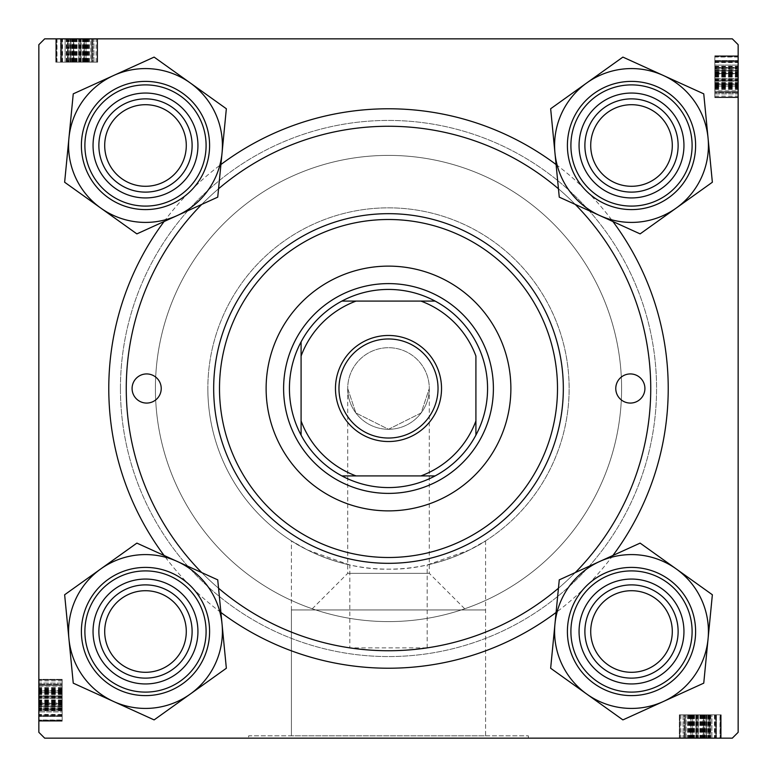 <?xml version="1.0" encoding="UTF-8"?>
<svg xmlns="http://www.w3.org/2000/svg" width="777" height="777" viewBox="0 0 777 777"><rect width="100%" height="100%" fill="white"/><g stroke="black" fill="none" stroke-linecap="round" stroke-linejoin="round"><path stroke-width="0.58" stroke-dasharray="3.88 2.91" d="M485.586 540.85L485.586 735.819L291.414 735.819L485.586 735.819L291.414 735.819L485.586 735.819L485.586 609.945L291.414 609.945L291.414 735.819L291.414 540.85C290.996 540.977 335.343 570.289 388.461 569.152C441.647 570.299 486.091 540.947 485.586 540.85L469.386 550.029L427.185 564.957A180.653 180.653 0 0 0 388.5 207.847A180.653 180.653 0 0 0 207.847 388.5A180.653 180.653 0 0 1 388.5 207.847A180.653 180.653 0 0 1 569.152 388.5A180.653 180.653 0 0 1 388.5 569.152A180.653 180.653 0 0 1 207.847 388.5A180.653 180.653 0 0 0 349.815 564.957L349.815 647.872A262.238 262.238 0 0 1 126.262 388.5A262.238 262.238 0 0 0 388.5 650.737A262.238 262.238 0 0 0 650.737 388.5A262.238 262.238 0 0 0 388.5 126.262A262.238 262.238 0 0 0 126.262 388.5A262.238 262.238 0 0 0 388.5 650.737A262.238 262.238 0 0 0 650.737 388.5A262.238 262.238 0 0 0 388.5 126.262A262.238 262.238 0 0 0 126.262 388.5A262.238 262.238 0 0 1 388.5 126.262A262.238 262.238 0 0 1 650.737 388.5A262.238 262.238 0 0 1 427.185 647.872L349.815 647.872M528.36 735.819L528.36 738.15L248.64 738.15L528.36 738.15L248.64 738.15L528.36 738.15L528.36 735.819L248.64 735.819L248.64 738.15L248.64 735.819L528.36 735.819M579.059 631.507A52.447 52.447 0 0 1 631.507 579.059A52.447 52.447 0 0 1 683.954 631.507A52.447 52.447 0 0 0 631.507 579.059A52.447 52.447 0 0 0 579.059 631.507A52.447 52.447 0 0 1 631.507 579.059A52.447 52.447 0 0 1 683.954 631.507A52.447 52.447 0 0 0 631.507 579.059A52.447 52.447 0 0 0 579.059 631.507A52.447 52.447 0 0 0 631.507 683.954A52.447 52.447 0 0 0 683.954 631.507A52.447 52.447 0 0 1 631.507 683.954A52.447 52.447 0 0 1 579.059 631.507A52.447 52.447 0 0 0 631.507 683.954A52.447 52.447 0 0 0 683.954 631.507A52.447 52.447 0 0 1 631.507 683.954A52.447 52.447 0 0 1 579.059 631.507M678.127 631.507A46.62 46.62 0 0 0 631.507 584.887A46.62 46.62 0 0 0 584.887 631.507A46.62 46.62 0 0 1 631.507 584.887A46.62 46.62 0 0 1 678.127 631.507A46.62 46.62 0 0 0 631.507 584.887A46.62 46.62 0 0 0 584.887 631.507A46.62 46.62 0 0 1 631.507 584.887A46.62 46.62 0 0 1 678.127 631.507A46.62 46.62 0 0 1 631.507 678.127A46.62 46.62 0 0 1 584.887 631.507A46.62 46.62 0 0 0 631.507 678.127A46.62 46.62 0 0 0 678.127 631.507A46.62 46.62 0 0 1 631.507 678.127A46.62 46.62 0 0 1 584.887 631.507A46.62 46.62 0 0 0 631.507 678.127A46.62 46.62 0 0 0 678.127 631.507A46.62 46.62 0 0 0 631.507 584.887A46.62 46.62 0 0 0 584.887 631.507A46.62 46.62 0 0 0 631.507 678.127A46.62 46.62 0 0 0 678.127 631.507M579.059 145.493A52.447 52.447 0 0 1 631.507 93.046A52.447 52.447 0 0 1 683.954 145.493A52.447 52.447 0 0 0 631.507 93.046A52.447 52.447 0 0 0 579.059 145.493A52.447 52.447 0 0 1 631.507 93.046A52.447 52.447 0 0 1 683.954 145.493A52.447 52.447 0 0 0 631.507 93.046A52.447 52.447 0 0 0 579.059 145.493A52.447 52.447 0 0 0 631.507 197.941A52.447 52.447 0 0 0 683.954 145.493A52.447 52.447 0 0 1 631.507 197.941A52.447 52.447 0 0 1 579.059 145.493A52.447 52.447 0 0 0 631.507 197.941A52.447 52.447 0 0 0 683.954 145.493A52.447 52.447 0 0 1 631.507 197.941A52.447 52.447 0 0 1 579.059 145.493M678.127 145.493A46.62 46.62 0 0 0 631.507 98.873A46.62 46.62 0 0 0 584.887 145.493A46.62 46.62 0 0 1 631.507 98.873A46.62 46.62 0 0 1 678.127 145.493A46.62 46.62 0 0 0 631.507 98.873A46.62 46.62 0 0 0 584.887 145.493A46.62 46.62 0 0 1 631.507 98.873A46.62 46.62 0 0 1 678.127 145.493A46.62 46.62 0 0 1 631.507 192.113A46.62 46.62 0 0 1 584.887 145.493A46.62 46.62 0 0 0 631.507 192.113A46.62 46.62 0 0 0 678.127 145.493A46.62 46.62 0 0 1 631.507 192.113A46.62 46.62 0 0 1 584.887 145.493A46.62 46.62 0 0 0 631.507 192.113A46.62 46.62 0 0 0 678.127 145.493A46.62 46.62 0 0 0 631.507 98.873A46.62 46.62 0 0 0 584.887 145.493A46.62 46.62 0 0 0 631.507 192.113A46.62 46.62 0 0 0 678.127 145.493M93.046 631.507A52.447 52.447 0 0 1 145.493 579.059A52.447 52.447 0 0 1 197.941 631.507A52.447 52.447 0 0 0 145.493 579.059A52.447 52.447 0 0 0 93.046 631.507A52.447 52.447 0 0 1 145.493 579.059A52.447 52.447 0 0 1 197.941 631.507A52.447 52.447 0 0 0 145.493 579.059A52.447 52.447 0 0 0 93.046 631.507A52.447 52.447 0 0 0 145.493 683.954A52.447 52.447 0 0 0 197.941 631.507A52.447 52.447 0 0 1 145.493 683.954A52.447 52.447 0 0 1 93.046 631.507A52.447 52.447 0 0 0 145.493 683.954A52.447 52.447 0 0 0 197.941 631.507A52.447 52.447 0 0 1 145.493 683.954A52.447 52.447 0 0 1 93.046 631.507M192.113 631.507A46.62 46.62 0 0 0 145.493 584.887A46.62 46.62 0 0 0 98.873 631.507A46.62 46.62 0 0 1 145.493 584.887A46.62 46.62 0 0 1 192.113 631.507A46.62 46.62 0 0 0 145.493 584.887A46.62 46.62 0 0 0 98.873 631.507A46.62 46.62 0 0 1 145.493 584.887A46.62 46.62 0 0 1 192.113 631.507A46.62 46.62 0 0 1 145.493 678.127A46.62 46.62 0 0 1 98.873 631.507A46.62 46.62 0 0 0 145.493 678.127A46.62 46.62 0 0 0 192.113 631.507A46.62 46.62 0 0 1 145.493 678.127A46.62 46.62 0 0 1 98.873 631.507A46.62 46.62 0 0 0 145.493 678.127A46.62 46.62 0 0 0 192.113 631.507A46.62 46.62 0 0 0 145.493 584.887A46.62 46.62 0 0 0 98.873 631.507A46.62 46.62 0 0 0 145.493 678.127A46.62 46.62 0 0 0 192.113 631.507M93.046 145.493A52.447 52.447 0 0 1 145.493 93.046A52.447 52.447 0 0 1 197.941 145.493A52.447 52.447 0 0 0 145.493 93.046A52.447 52.447 0 0 0 93.046 145.493A52.447 52.447 0 0 1 145.493 93.046A52.447 52.447 0 0 1 197.941 145.493A52.447 52.447 0 0 0 145.493 93.046A52.447 52.447 0 0 0 93.046 145.493A52.447 52.447 0 0 0 145.493 197.941A52.447 52.447 0 0 0 197.941 145.493A52.447 52.447 0 0 1 145.493 197.941A52.447 52.447 0 0 1 93.046 145.493A52.447 52.447 0 0 0 145.493 197.941A52.447 52.447 0 0 0 197.941 145.493A52.447 52.447 0 0 1 145.493 197.941A52.447 52.447 0 0 1 93.046 145.493M192.113 145.493A46.62 46.62 0 0 0 145.493 98.873A46.62 46.62 0 0 0 98.873 145.493A46.62 46.62 0 0 1 145.493 98.873A46.62 46.62 0 0 1 192.113 145.493A46.62 46.62 0 0 0 145.493 98.873A46.62 46.62 0 0 0 98.873 145.493A46.62 46.62 0 0 1 145.493 98.873A46.62 46.62 0 0 1 192.113 145.493A46.62 46.62 0 0 1 145.493 192.113A46.62 46.62 0 0 1 98.873 145.493A46.62 46.62 0 0 0 145.493 192.113A46.62 46.62 0 0 0 192.113 145.493A46.62 46.62 0 0 1 145.493 192.113A46.62 46.62 0 0 1 98.873 145.493A46.62 46.62 0 0 0 145.493 192.113A46.62 46.62 0 0 0 192.113 145.493A46.62 46.62 0 0 0 145.493 98.873A46.62 46.62 0 0 0 98.873 145.493A46.62 46.62 0 0 0 145.493 192.113A46.62 46.62 0 0 0 192.113 145.493M164.083 221.523A279.72 279.72 0 0 1 220.911 164.539M556.089 164.539A279.72 279.72 0 0 1 612.917 221.523M621.6 388.5A233.1 233.1 0 0 0 388.5 155.4A233.1 233.1 0 0 0 155.4 388.5A233.1 233.1 0 0 0 388.5 621.6A233.1 233.1 0 0 0 621.6 388.5A233.1 233.1 0 0 0 388.5 155.4A233.1 233.1 0 0 0 155.4 388.5A233.1 233.1 0 0 0 388.5 621.6A233.1 233.1 0 0 0 621.6 388.5M120.435 388.5A268.065 268.065 0 0 0 388.5 656.565A268.065 268.065 0 0 0 656.565 388.5A268.065 268.065 0 0 0 388.5 120.435A268.065 268.065 0 0 0 120.435 388.5A268.065 268.065 0 0 0 388.5 656.565A268.065 268.065 0 0 0 656.565 388.5A268.065 268.065 0 0 0 388.5 120.435A268.065 268.065 0 0 0 120.435 388.5M429.292 388.5A40.792 40.792 0 0 1 388.5 429.292A40.792 40.792 0 0 1 347.707 388.5L355.866 412.975L388.5 429.292L421.134 412.975L429.292 388.5L421.134 412.975L388.5 429.292L355.866 412.975L347.707 388.5A40.792 40.792 0 0 1 388.5 347.707A40.792 40.792 0 0 1 429.292 388.5A40.792 40.792 0 0 1 388.5 429.292A40.792 40.792 0 0 1 347.707 388.5A40.792 40.792 0 0 1 388.5 347.707A40.792 40.792 0 0 1 429.292 388.5L429.292 573.348L465.889 609.945L311.111 609.945L465.889 609.945M347.707 388.5L347.707 573.348L311.111 609.945M347.707 573.348L429.292 573.348L347.707 573.348M291.414 609.945L485.586 609.945M90.948 62.16L56.332 62.16L97.125 62.16L97.125 38.85L56.332 38.85L97.659 38.85L55.798 38.85L97.659 38.85L55.798 38.85L97.659 38.85L55.798 38.85L97.659 38.85L66.929 38.85L97.659 38.85L66.929 38.85L97.125 38.85L91.297 38.85L97.125 38.85L97.125 62.16L97.125 38.85L97.125 62.16L56.332 62.16L56.332 38.85L56.332 62.16L90.948 62.16L90.948 38.85M732.322 38.85L44.677 38.85L38.85 44.677L44.677 38.85L732.322 38.85L44.677 38.85L38.85 44.677L38.85 732.322L38.85 44.677L38.85 732.322L44.677 738.15L38.85 732.322L44.677 738.15L732.322 738.15L44.677 738.15L732.322 738.15L738.15 732.322L738.15 44.677L732.322 38.85L738.15 44.677L738.15 732.322L738.15 44.677L732.322 38.85M38.85 703.039L38.85 679.341L38.85 721.202L38.85 679.341L38.85 721.202L38.85 679.341L38.85 721.202L38.85 703.039L62.16 703.039L62.16 679.341L38.85 679.341L38.85 710.071L38.85 679.341L38.85 710.071L38.85 679.341L62.16 679.341L62.16 696.988L38.85 696.988L62.16 696.988L62.16 715.034L38.85 715.034L62.16 715.034L62.16 721.202L38.85 721.202L62.16 721.202L62.16 703.039L38.85 703.039M62.16 719.988L62.16 679.875L62.16 690.996L38.85 690.996L38.85 720.667L38.85 679.875L38.85 720.667L38.85 679.875L38.85 720.667L38.85 679.875L38.85 720.667L38.85 679.875L38.85 690.996L62.16 690.996L38.85 690.996L62.16 690.996L62.16 679.875L38.85 679.875L38.85 720.667L38.85 679.875L38.85 720.667L38.85 679.875L38.85 710.071L38.85 679.875L38.85 685.702L38.85 679.875L62.16 679.875L62.16 685.702L38.85 685.702L62.16 685.702L62.16 679.875L38.85 679.875L62.16 679.875L62.16 720.667L38.85 720.667L62.16 720.667L62.16 719.988L38.85 719.988M703.039 738.15L679.341 738.15L721.202 738.15L679.341 738.15L721.202 738.15L679.341 738.15L721.202 738.15L703.039 738.15L703.039 714.84L679.341 714.84L679.341 738.15L710.071 738.15L679.341 738.15L710.071 738.15L679.341 738.15L679.341 714.84L696.988 714.84L696.988 738.15L696.988 714.84L715.034 714.84L715.034 738.15L715.034 714.84L721.202 714.84L721.202 738.15L721.202 714.84L703.039 714.84L703.039 738.15M719.988 714.84L679.875 714.84L690.996 714.84L690.996 738.15L720.667 738.15L679.875 738.15L720.667 738.15L679.875 738.15L720.667 738.15L679.875 738.15L720.667 738.15L679.875 738.15L690.996 738.15L690.996 714.84L690.996 738.15L690.996 714.84L679.875 714.84L679.875 738.15L720.667 738.15L679.875 738.15L720.667 738.15L679.875 738.15L710.071 738.15L679.875 738.15L685.702 738.15L679.875 738.15L679.875 714.84L685.702 714.84L685.702 738.15L685.702 714.84L679.875 714.84L679.875 738.15L679.875 714.84L720.667 714.84L720.667 738.15L720.667 714.84L719.988 714.84L719.988 738.15M714.84 90.948L714.84 56.332L714.84 97.125L738.15 97.125L738.15 56.332L738.15 97.659L738.15 55.798L738.15 97.659L738.15 55.798L738.15 97.659L738.15 55.798L738.15 97.659L738.15 66.929L738.15 97.659L738.15 66.929L738.15 97.125L738.15 91.297L738.15 97.125L714.84 97.125L738.15 97.125L714.84 97.125L714.84 56.332L738.15 56.332L714.84 56.332L714.84 90.948L738.15 90.948M738.15 732.322L732.322 738.15L738.15 732.322M612.917 555.477A279.72 279.72 0 0 1 556.089 612.461M220.911 612.461A279.72 279.72 0 0 1 164.083 555.477M427.185 647.872L427.185 564.957M349.815 564.957L307.605 550.029L291.414 540.85M714.84 73.679L714.84 97.659L714.84 55.798L714.84 80.216L738.15 80.235L738.15 60.567L738.15 92.89L738.15 60.567L738.15 80.216L714.84 80.216L714.84 92.89L738.15 92.89L714.84 92.89L714.84 56.332L738.15 56.332L714.84 56.332L738.15 56.332L714.84 56.332L714.84 97.125L714.84 73.679L738.15 73.679M714.84 62.568L738.15 62.568M714.84 57.012L714.84 97.125L738.15 97.125L714.84 97.125L738.15 97.125L714.84 97.125L714.84 86.004L738.15 86.004L714.84 86.004L714.84 97.125L738.15 97.125L714.84 97.125L714.84 56.332L738.15 56.332L714.84 56.332L738.15 56.332L714.84 56.332L714.84 91.297L738.15 91.297L714.84 91.297L714.84 56.332L738.15 56.332L714.84 56.332L714.84 97.125L738.15 97.125L714.84 97.125L714.84 56.332L738.15 56.332L714.84 56.332L714.84 57.012L738.15 57.012M714.84 69.134L714.84 81.235L714.84 60.791L714.84 81.235L738.15 81.235L738.15 60.791L738.15 81.235L738.15 60.791L738.15 81.235L714.84 81.235L714.84 60.791L738.15 60.791L714.84 60.791L714.84 69.134L738.15 69.134L714.84 69.134M714.84 88.656L738.15 88.656M714.84 84.936L738.15 84.936M714.84 84.411L738.15 84.411M714.84 87.966L738.15 87.966M714.84 86.228L738.15 86.228M714.84 83.848L714.84 60.567L714.84 97.659L738.15 97.659L714.84 97.659L714.84 83.848L738.15 83.848M714.84 83.353L738.15 83.353M714.84 84.664L738.15 84.664M714.84 89.365L738.15 89.365M714.84 86.062L738.15 86.062M714.84 82.488L738.15 82.488M714.84 75.544L738.15 75.544M714.84 66.628L738.15 66.628M714.84 55.798L714.84 97.659L714.84 55.798L738.15 55.798L714.84 55.798L714.84 73.961L738.15 73.961L714.84 73.961L714.84 97.659L738.15 97.659L714.84 97.659L714.84 80.012L738.15 80.012L714.84 80.012L714.84 61.966L738.15 61.966L714.84 61.966L714.84 55.798L738.15 55.798M714.84 67.628L738.15 67.628M714.84 68.522L738.15 68.522M714.84 68.939L738.15 68.939M714.84 72.64L714.84 97.659L714.84 66.929L714.84 68.007L738.15 68.007L714.84 68.007L714.84 72.64L738.15 72.64M714.84 60.567L738.15 60.567L714.84 60.567L714.84 65.103L738.15 65.103L714.84 65.103L714.84 92.89L738.15 92.89L714.84 92.89L714.84 73.514L738.15 73.514L714.84 73.514L714.84 60.567L738.15 60.567M714.84 66.375L738.15 66.375M714.84 70.017L738.15 70.017M714.84 85.664L738.15 85.664M714.84 66.249L738.15 66.249M714.84 76.195L738.15 76.195M714.84 84.431L738.15 84.431M714.84 84.324L714.84 92.356L714.84 84.324L738.15 84.324L738.15 78.584L738.15 92.356L738.15 84.324M714.84 92.356L738.15 92.356L738.15 61.101L738.15 92.356L714.84 92.356L738.15 92.356L714.84 92.356L714.84 61.101L714.84 73.815L714.84 61.101L738.15 61.101L714.84 61.101L714.84 92.356L738.15 92.356M714.84 73.815L738.15 73.815M714.84 66.424L738.15 66.424M714.84 72.125L738.15 72.125M714.84 78.584L738.15 78.584L714.84 78.584M714.84 87.607L738.15 87.607M714.84 87.063L738.15 87.063M714.84 86.529L738.15 86.529M714.84 93.949L738.15 93.949L738.15 70.639L738.15 93.949L714.84 93.949L714.84 70.639L738.15 70.639L714.84 70.639L714.84 93.949M714.84 89.394L738.15 89.394M714.84 86.81L738.15 86.81M714.84 75.369L738.15 75.369M714.84 66.929L738.15 66.929M714.84 75.932L738.15 75.932M714.84 76.467L738.15 76.467M714.84 74.718L738.15 74.718M714.84 77.117L738.15 77.117M714.84 83.673L738.15 83.673M714.84 89.064L738.15 89.064M714.84 91.297L714.84 97.125L738.15 97.125L714.84 97.125L738.15 97.125L714.84 97.125L738.15 97.125L714.84 97.125L738.15 97.125L714.84 97.125L738.15 97.125L714.84 97.125L738.15 97.125L714.84 97.125L714.84 91.297L738.15 91.297L714.84 91.297L738.15 91.297L714.84 91.297L714.84 97.125L738.15 97.125L714.84 97.125L714.84 91.297L738.15 91.297M714.84 56.332L738.15 56.332L714.84 56.332M714.84 86.004L738.15 86.004L714.84 86.004M714.84 81.235L738.15 81.235L714.84 81.235M714.84 56.867L738.15 56.867M714.84 73.028L738.15 73.028M714.84 96.144L738.15 96.144M714.84 61.101L738.15 61.101L714.84 61.101M714.84 61.791L738.15 61.791M714.84 72.776L738.15 72.776M714.84 97.659L738.15 97.659L714.84 97.659M714.84 80.216L738.15 80.216M714.84 85.839L738.15 85.839M714.84 79.332L738.15 79.332M714.84 85.383L738.15 85.383M714.84 79.312L738.15 79.312M714.84 67.453L738.15 67.453L714.84 67.453M714.84 73.592L738.15 73.592M714.84 71.698L738.15 71.698M710.751 714.84L710.751 738.15M700.805 714.84L700.805 738.15M692.569 714.84L692.569 738.15M692.676 714.84L684.644 714.84L692.676 714.84L692.676 738.15L698.416 738.15L684.644 738.15L692.676 738.15M684.644 714.84L684.644 738.15L715.899 738.15L684.644 738.15L684.644 714.84L684.644 738.15L684.644 714.84L715.899 714.84L703.185 714.84L715.899 714.84L715.899 738.15L715.899 714.84L684.644 714.84L684.644 738.15M703.185 714.84L703.185 738.15M710.576 714.84L710.576 738.15M704.875 714.84L704.875 738.15M698.416 714.84L698.416 738.15L698.416 714.84M710.625 714.84L679.341 714.84L721.202 714.84L684.11 714.84L716.433 714.84L716.433 738.15L684.11 738.15L716.433 738.15L684.11 738.15L716.433 738.15L716.433 714.84L710.625 714.84L710.625 738.15M690.772 714.84L716.433 714.84L711.897 714.84L711.897 738.15L711.897 714.84L696.784 714.84L696.784 738.15L696.765 714.84L720.667 714.84L720.667 738.15L720.667 714.84L685.702 714.84L685.702 738.15L685.702 714.84L720.667 714.84L720.667 738.15L720.667 714.84L679.875 714.84L679.875 738.15L679.875 714.84L720.667 714.84L720.667 738.15L720.667 714.84L690.772 714.84L690.772 738.15M703.486 714.84L703.486 738.15L703.486 714.84M686.052 714.84L696.765 714.84L684.11 714.84L684.11 738.15L684.11 714.84L684.11 738.15L684.11 714.84L720.667 714.84L720.667 738.15L720.667 714.84L679.875 714.84L679.875 738.15L679.875 714.84L720.667 714.84L720.667 738.15L720.667 714.84L686.052 714.84L686.052 738.15M693.152 714.84L693.152 738.15M693.647 714.84L693.647 738.15M692.336 714.84L692.336 738.15M687.635 714.84L687.635 738.15M690.938 714.84L690.938 738.15M694.512 714.84L694.512 738.15M701.456 714.84L701.456 738.15M710.372 714.84L710.372 738.15M709.372 714.84L709.372 738.15M708.478 714.84L708.478 738.15M708.061 714.84L708.061 738.15M704.36 714.84L679.341 714.84L721.202 714.84L679.341 714.84L710.071 714.84L679.341 714.84L710.071 714.84L708.993 714.84L708.993 738.15L708.993 714.84L704.36 714.84L704.36 738.15M706.983 714.84L706.983 738.15M691.336 714.84L691.336 738.15M688.344 714.84L688.344 738.15M692.064 714.84L692.064 738.15M692.589 714.84L692.589 738.15M689.034 714.84L689.034 738.15M679.341 714.84L679.341 738.15L679.341 714.84M685.702 714.84L679.875 714.84L679.875 738.15L679.875 714.84L679.875 738.15L679.875 714.84L679.875 738.15L679.875 714.84L679.875 738.15L679.875 714.84L679.875 738.15L679.875 714.84L679.875 738.15L679.875 714.84L679.875 738.15L679.875 714.84L679.875 738.15L679.875 714.84L679.875 738.15L679.875 714.84L685.702 714.84L685.702 738.15M707.866 714.84L695.765 714.84L716.209 714.84L695.765 714.84L695.765 738.15L716.209 738.15L695.765 738.15L716.209 738.15L695.765 738.15L695.765 714.84L716.209 714.84L716.209 738.15L716.209 714.84L707.866 714.84L707.866 738.15L707.866 714.84M720.667 714.84L720.667 738.15L720.667 714.84M703.321 714.84L703.321 738.15M714.432 714.84L714.432 738.15M689.393 714.84L689.393 738.15M689.937 714.84L689.937 738.15M690.471 714.84L690.471 738.15M683.051 714.84L683.051 738.15L706.361 738.15L683.051 738.15L683.051 714.84L706.361 714.84L706.361 738.15L706.361 714.84L683.051 714.84M687.606 714.84L687.606 738.15M690.19 714.84L690.19 738.15M701.631 714.84L701.631 738.15M710.071 714.84L710.071 738.15M701.068 714.84L701.068 738.15M700.533 714.84L700.533 738.15M702.282 714.84L702.282 738.15M699.883 714.84L699.883 738.15M693.327 714.84L693.327 738.15M687.936 714.84L687.936 738.15M695.765 714.84L695.765 738.15L695.765 714.84M720.133 714.84L720.133 738.15M703.972 714.84L703.972 738.15M680.856 714.84L680.856 738.15M715.899 714.84L715.899 738.15L715.899 714.84M715.209 714.84L715.209 738.15M704.224 714.84L704.224 738.15M721.202 714.84L721.202 738.15M696.784 714.84L696.784 738.15M716.433 714.84L716.433 738.15M691.161 714.84L691.161 738.15M697.668 714.84L697.668 738.15M691.617 714.84L691.617 738.15M697.688 714.84L697.688 738.15M709.547 714.84L709.547 738.15L709.547 714.84M703.408 714.84L703.408 738.15M705.302 714.84L705.302 738.15M62.16 710.751L38.85 710.751M62.16 700.805L38.85 700.805M62.16 692.569L38.85 692.569M62.16 692.676L62.16 684.644L62.16 692.676L38.85 692.676L38.85 698.416L38.85 684.644L38.85 692.676M62.16 684.644L38.85 684.644L38.85 715.899L38.85 684.644L62.16 684.644L38.85 684.644L62.16 684.644L62.16 715.899L62.16 703.185L62.16 715.899L38.85 715.899L62.16 715.899L62.16 684.644L38.85 684.644M62.16 703.185L38.85 703.185M62.16 710.576L38.85 710.576M62.16 704.875L38.85 704.875M62.16 698.416L38.85 698.416L62.16 698.416M62.16 710.625L62.16 679.341L62.16 721.202L62.16 684.11L62.16 716.433L38.85 716.433L38.85 684.11L38.85 716.433L38.85 684.11L38.85 716.433L62.16 716.433L62.16 710.625L38.85 710.625M62.16 690.772L62.16 716.433L62.16 711.897L38.85 711.897L62.16 711.897L62.16 696.784L38.85 696.784L62.16 696.765L62.16 720.667L38.85 720.667L62.16 720.667L62.16 685.702L38.85 685.702L62.16 685.702L62.16 720.667L38.85 720.667L62.16 720.667L62.16 679.875L38.85 679.875L62.16 679.875L62.16 720.667L38.85 720.667L62.16 720.667L62.16 690.772L38.85 690.772M62.16 703.486L38.85 703.486L62.16 703.486M62.16 686.052L62.16 696.765L62.16 684.11L38.85 684.11L62.16 684.11L38.85 684.11L62.16 684.11L62.16 720.667L38.85 720.667L62.16 720.667L62.16 679.875L38.85 679.875L62.16 679.875L62.16 720.667L38.85 720.667L62.16 720.667L62.16 686.052L38.85 686.052M62.16 693.152L38.85 693.152M62.16 693.647L38.85 693.647M62.16 692.336L38.85 692.336M62.16 687.635L38.85 687.635M62.16 690.938L38.85 690.938M62.16 694.512L38.85 694.512M62.16 701.456L38.85 701.456M62.16 710.372L38.85 710.372M62.16 709.372L38.85 709.372M62.16 708.478L38.85 708.478M62.16 708.061L38.85 708.061M62.16 704.36L62.16 679.341L62.16 721.202L62.16 679.341L62.16 710.071L62.16 679.341L62.16 710.071L62.16 708.993L38.85 708.993L62.16 708.993L62.16 704.36L38.85 704.36M62.16 706.983L38.85 706.983M62.16 691.336L38.85 691.336M62.16 688.344L38.85 688.344M62.16 692.064L38.85 692.064M62.16 692.589L38.85 692.589M62.16 689.034L38.85 689.034M62.16 679.341L38.85 679.341L62.16 679.341M62.16 685.702L62.16 679.875L38.85 679.875L62.16 679.875L38.85 679.875L62.16 679.875L38.85 679.875L62.16 679.875L38.85 679.875L62.16 679.875L38.85 679.875L62.16 679.875L38.85 679.875L62.16 679.875L38.85 679.875L62.16 679.875L38.85 679.875L62.16 679.875L38.85 679.875L62.16 679.875L62.16 685.702L38.85 685.702M62.16 707.866L62.16 695.765L62.16 716.209L62.16 695.765L38.85 695.765L38.85 716.209L38.85 695.765L38.85 716.209L38.85 695.765L62.16 695.765L62.16 716.209L38.85 716.209L62.16 716.209L62.16 707.866L38.85 707.866L62.16 707.866M62.16 720.667L38.85 720.667L62.16 720.667M62.16 703.321L38.85 703.321M62.16 714.432L38.85 714.432M62.16 689.393L38.85 689.393M62.16 689.937L38.85 689.937M62.16 690.471L38.85 690.471M62.16 683.051L38.85 683.051L38.85 706.361L38.85 683.051L62.16 683.051L62.16 706.361L38.85 706.361L62.16 706.361L62.16 683.051M62.16 687.606L38.85 687.606M62.16 690.19L38.85 690.19M62.16 701.631L38.85 701.631M62.16 710.071L38.85 710.071M62.16 701.068L38.85 701.068M62.16 700.533L38.85 700.533M62.16 702.282L38.85 702.282M62.16 699.883L38.85 699.883M62.16 693.327L38.85 693.327M62.16 687.936L38.85 687.936M62.16 695.765L38.85 695.765L62.16 695.765M62.16 720.133L38.85 720.133M62.16 703.972L38.85 703.972M62.16 680.856L38.85 680.856M62.16 715.899L38.85 715.899L62.16 715.899M62.16 715.209L38.85 715.209M62.16 704.224L38.85 704.224M62.16 721.202L38.85 721.202M62.16 696.784L38.85 696.784M62.16 716.433L38.85 716.433M62.16 691.161L38.85 691.161M62.16 697.668L38.85 697.668M62.16 691.617L38.85 691.617M62.16 697.688L38.85 697.688M62.16 709.547L38.85 709.547L62.16 709.547M62.16 703.408L38.85 703.408M62.16 705.302L38.85 705.302M73.679 62.16L97.659 62.16L55.798 62.16L80.216 62.16L80.235 38.85L60.567 38.85L92.89 38.85L60.567 38.85L80.216 38.85L80.216 62.16L92.89 62.16L92.89 38.85L92.89 62.16L56.332 62.16L56.332 38.85L56.332 62.16L56.332 38.85L56.332 62.16L97.125 62.16L73.679 62.16L73.679 38.85M62.568 62.16L62.568 38.85M57.012 62.16L97.125 62.16L97.125 38.85L97.125 62.16L97.125 38.85L97.125 62.16L86.004 62.16L86.004 38.85L86.004 62.16L97.125 62.16L97.125 38.85L97.125 62.16L56.332 62.16L56.332 38.85L56.332 62.16L56.332 38.85L56.332 62.16L91.297 62.16L91.297 38.85L91.297 62.16L56.332 62.16L56.332 38.85L56.332 62.16L97.125 62.16L97.125 38.85L97.125 62.16L56.332 62.16L56.332 38.85L56.332 62.16L57.012 62.16L57.012 38.85M69.134 62.16L81.235 62.16L60.791 62.16L81.235 62.16L81.235 38.85L60.791 38.85L81.235 38.85L60.791 38.85L81.235 38.85L81.235 62.16L60.791 62.16L60.791 38.85L60.791 62.16L69.134 62.16L69.134 38.85L69.134 62.16M88.656 62.16L88.656 38.85M84.936 62.16L84.936 38.85M84.411 62.16L84.411 38.85M87.966 62.16L87.966 38.85M86.228 62.16L86.228 38.85M83.848 62.16L60.567 62.16L97.659 62.16L97.659 38.85L97.659 62.16L83.848 62.16L83.848 38.85M83.353 62.16L83.353 38.85M84.664 62.16L84.664 38.85M89.365 62.16L89.365 38.85M86.062 62.16L86.062 38.85M82.488 62.16L82.488 38.85M75.544 62.16L75.544 38.85M66.628 62.16L66.628 38.85M55.798 62.16L97.659 62.16L55.798 62.16L55.798 38.85L55.798 62.16L73.961 62.16L73.961 38.85L73.961 62.16L97.659 62.16L97.659 38.85L97.659 62.16L80.012 62.16L80.012 38.85L80.012 62.16L61.966 62.16L61.966 38.85L61.966 62.16L55.798 62.16L55.798 38.85M67.628 62.16L67.628 38.85M68.522 62.16L68.522 38.85M68.939 62.16L68.939 38.85M72.64 62.16L97.659 62.16L66.929 62.16L68.007 62.16L68.007 38.85L68.007 62.16L72.64 62.16L72.64 38.85M60.567 62.16L60.567 38.85L60.567 62.16L65.103 62.16L65.103 38.85L65.103 62.16L92.89 62.16L92.89 38.85L92.89 62.16L73.514 62.16L73.514 38.85L73.514 62.16L60.567 62.16L60.567 38.85M66.375 62.16L66.375 38.85M70.017 62.16L70.017 38.85M85.664 62.16L85.664 38.85M66.249 62.16L66.249 38.85M76.195 62.16L76.195 38.85M84.431 62.16L84.431 38.85M84.324 62.16L92.356 62.16L84.324 62.16L84.324 38.85L78.584 38.85L92.356 38.85L84.324 38.85M92.356 62.16L92.356 38.85L61.101 38.85L92.356 38.85L92.356 62.16L92.356 38.85L92.356 62.16L61.101 62.16L73.815 62.16L61.101 62.16L61.101 38.85L61.101 62.16L92.356 62.16L92.356 38.85M73.815 62.16L73.815 38.85M66.424 62.16L66.424 38.85M72.125 62.16L72.125 38.85M78.584 62.16L78.584 38.85L78.584 62.16M87.607 62.16L87.607 38.85M87.063 62.16L87.063 38.85M86.529 62.16L86.529 38.85M93.949 62.16L93.949 38.85L70.639 38.85L93.949 38.85L93.949 62.16L70.639 62.16L70.639 38.85L70.639 62.16L93.949 62.16M89.394 62.16L89.394 38.85M86.81 62.16L86.81 38.85M75.369 62.16L75.369 38.85M66.929 62.16L66.929 38.85M75.932 62.16L75.932 38.85M76.467 62.16L76.467 38.85M74.718 62.16L74.718 38.85M77.117 62.16L77.117 38.85M83.673 62.16L83.673 38.85M89.064 62.16L89.064 38.85M91.297 62.16L97.125 62.16L97.125 38.85L97.125 62.16L97.125 38.85L97.125 62.16L97.125 38.85L97.125 62.16L97.125 38.85L97.125 62.16L97.125 38.85L97.125 62.16L97.125 38.85L97.125 62.16L91.297 62.16L91.297 38.85L91.297 62.16L91.297 38.85L91.297 62.16L97.125 62.16L97.125 38.85L97.125 62.16L91.297 62.16L91.297 38.85M56.332 62.16L56.332 38.85L56.332 62.16M86.004 62.16L86.004 38.85L86.004 62.16M81.235 62.16L81.235 38.85L81.235 62.16M56.867 62.16L56.867 38.85M73.028 62.16L73.028 38.85M96.144 62.16L96.144 38.85M61.101 62.16L61.101 38.85L61.101 62.16M61.791 62.16L61.791 38.85M72.776 62.16L72.776 38.85M97.659 62.16L97.659 38.85L97.659 62.16M80.216 62.16L80.216 38.85M85.839 62.16L85.839 38.85M79.332 62.16L79.332 38.85M85.383 62.16L85.383 38.85M79.312 62.16L79.312 38.85M67.453 62.16L67.453 38.85L67.453 62.16M73.592 62.16L73.592 38.85M71.698 62.16L71.698 38.85M672.299 631.507A40.792 40.792 0 0 1 631.507 672.299A40.792 40.792 0 0 1 590.714 631.507A40.792 40.792 0 0 1 631.507 590.714A40.792 40.792 0 0 1 672.299 631.507M186.286 631.507A40.792 40.792 0 0 1 145.493 672.299A40.792 40.792 0 0 1 104.701 631.507A40.792 40.792 0 0 1 145.493 590.714A40.792 40.792 0 0 1 186.286 631.507M590.714 145.493A40.792 40.792 0 0 1 631.507 104.701A40.792 40.792 0 0 1 672.299 145.493A40.792 40.792 0 0 1 631.507 186.286A40.792 40.792 0 0 1 590.714 145.493M104.701 145.493A40.792 40.792 0 0 1 145.493 104.701A40.792 40.792 0 0 1 186.286 145.493A40.792 40.792 0 0 1 145.493 186.286A40.792 40.792 0 0 1 104.701 145.493M701.534 599.689A76.913 76.913 0 0 1 708.061 638.966L703.748 683.158L622.892 719.9L550.65 668.249L559.265 579.856L640.122 543.113L712.363 594.764L708.061 638.966A76.913 76.913 0 0 1 586.771 694.075A76.913 76.913 0 0 1 599.689 561.48A76.913 76.913 0 0 1 701.534 599.689M679.253 609.809A52.447 52.447 0 0 0 609.809 583.76A52.447 52.447 0 0 0 583.76 653.204A52.447 52.447 0 0 0 653.204 679.253A52.447 52.447 0 0 0 679.253 609.809M589.063 650.796A46.62 46.62 0 0 1 612.218 589.063A46.62 46.62 0 0 1 673.95 612.218A46.62 46.62 0 0 1 650.796 673.95A46.62 46.62 0 0 1 589.063 650.796M573.144 658.022A64.102 64.102 0 0 0 658.022 689.869A64.102 64.102 0 0 0 689.869 604.992A64.102 64.102 0 0 0 604.992 573.144A64.102 64.102 0 0 0 573.144 658.022M215.52 663.325A76.913 76.913 0 0 1 190.229 694.075L154.108 719.9L73.252 683.158L64.637 594.764L136.878 543.113L217.735 579.856L226.35 668.249L190.229 694.075A76.913 76.913 0 0 1 68.939 638.966A76.913 76.913 0 0 1 177.311 561.48A76.913 76.913 0 0 1 215.52 663.325M193.24 653.204A52.447 52.447 0 0 0 167.191 583.76A52.447 52.447 0 0 0 97.747 609.809A52.447 52.447 0 0 0 123.796 679.253A52.447 52.447 0 0 0 193.24 653.204M103.05 612.218A46.62 46.62 0 0 1 164.782 589.063A46.62 46.62 0 0 1 187.937 650.796A46.62 46.62 0 0 1 126.204 673.95A46.62 46.62 0 0 1 103.05 612.218M87.131 604.992A64.102 64.102 0 0 0 118.978 689.869A64.102 64.102 0 0 0 203.856 658.022A64.102 64.102 0 0 0 172.008 573.144A64.102 64.102 0 0 0 87.131 604.992M561.48 113.675A76.913 76.913 0 0 1 586.771 82.925L622.892 57.1L703.748 93.842L712.363 182.236L640.122 233.887L559.265 197.144L550.65 108.751L586.771 82.925A76.913 76.913 0 0 1 708.061 138.034A76.913 76.913 0 0 1 599.689 215.52A76.913 76.913 0 0 1 561.48 113.675M583.76 123.796A52.447 52.447 0 0 0 609.809 193.24A52.447 52.447 0 0 0 679.253 167.191A52.447 52.447 0 0 0 653.204 97.747A52.447 52.447 0 0 0 583.76 123.796M673.95 164.782A46.62 46.62 0 0 1 612.218 187.937A46.62 46.62 0 0 1 589.063 126.204A46.62 46.62 0 0 1 650.796 103.05A46.62 46.62 0 0 1 673.95 164.782M689.869 172.008A64.102 64.102 0 0 0 658.022 87.131A64.102 64.102 0 0 0 573.144 118.978A64.102 64.102 0 0 0 604.992 203.856A64.102 64.102 0 0 0 689.869 172.008M75.466 177.311A76.913 76.913 0 0 1 68.939 138.034L73.252 93.842L154.108 57.1L226.35 108.751L217.735 197.144L136.878 233.887L64.637 182.236L68.939 138.034A76.913 76.913 0 0 1 190.229 82.925A76.913 76.913 0 0 1 177.311 215.52A76.913 76.913 0 0 1 75.466 177.311M97.747 167.191A52.447 52.447 0 0 0 167.191 193.24A52.447 52.447 0 0 0 193.24 123.796A52.447 52.447 0 0 0 123.796 97.747A52.447 52.447 0 0 0 97.747 167.191M187.937 126.204A46.62 46.62 0 0 1 164.782 187.937A46.62 46.62 0 0 1 103.05 164.782A46.62 46.62 0 0 1 126.204 103.05A46.62 46.62 0 0 1 187.937 126.204M203.856 118.978A64.102 64.102 0 0 0 118.978 87.131A64.102 64.102 0 0 0 87.131 172.008A64.102 64.102 0 0 0 172.008 203.856A64.102 64.102 0 0 0 203.856 118.978M615.772 388.5A14.569 14.569 0 0 1 630.341 373.931A14.569 14.569 0 0 1 644.91 388.5A14.569 14.569 0 0 1 630.341 403.069A14.569 14.569 0 0 1 615.772 388.5M132.09 388.5A14.569 14.569 0 0 1 146.659 373.931A14.569 14.569 0 0 1 161.227 388.5A14.569 14.569 0 0 1 146.659 403.069A14.569 14.569 0 0 1 132.09 388.5M510.877 388.5A122.377 122.377 0 0 0 388.5 266.123A122.377 122.377 0 0 0 266.123 388.5A122.377 122.377 0 0 0 388.5 510.877A122.377 122.377 0 0 0 510.877 388.5M213.675 388.5A174.825 174.825 0 0 0 388.5 563.325A174.825 174.825 0 0 0 563.325 388.5A174.825 174.825 0 0 0 388.5 213.675A174.825 174.825 0 0 0 213.675 388.5M201.729 572.581A262.238 262.238 0 0 0 218.551 588.218M558.449 588.218A262.238 262.238 0 0 0 575.271 572.581M283.605 388.5A104.895 104.895 0 0 1 388.5 283.605A104.895 104.895 0 0 1 493.395 388.5A104.895 104.895 0 0 1 388.5 493.395A104.895 104.895 0 0 1 283.605 388.5A104.895 104.895 0 0 1 388.5 283.605A104.895 104.895 0 0 1 493.395 388.5A104.895 104.895 0 0 1 388.5 493.395A104.895 104.895 0 0 1 283.605 388.5M575.271 204.419A262.238 262.238 0 0 0 558.449 188.782M218.551 188.782A262.238 262.238 0 0 0 201.729 204.419M388.5 438.034A49.534 49.534 0 0 0 438.034 388.5A49.534 49.534 0 0 0 388.5 338.966A49.534 49.534 0 0 0 338.966 388.5A49.534 49.534 0 0 0 388.5 438.034M301.087 435.12A99.067 99.067 0 0 0 341.88 475.912M341.88 301.087A99.067 99.067 0 0 0 301.087 341.88M388.5 283.605A104.895 104.895 0 0 0 283.605 388.5A104.895 104.895 0 0 0 388.5 493.395A104.895 104.895 0 0 0 493.395 388.5A104.895 104.895 0 0 0 388.5 283.605M388.5 155.4A233.1 233.1 0 0 0 155.4 388.5A233.1 233.1 0 0 0 388.5 621.6A233.1 233.1 0 0 0 621.6 388.5A233.1 233.1 0 0 0 388.5 155.4A233.1 233.1 0 0 0 155.4 388.5A233.1 233.1 0 0 0 388.5 621.6A233.1 233.1 0 0 0 621.6 388.5A233.1 233.1 0 0 0 388.5 155.4M420.949 301.087L356.051 301.087M475.912 420.949L475.912 356.051M356.051 475.912L420.949 475.912M301.087 356.051L301.087 420.949M475.912 341.88A99.067 99.067 0 0 0 435.12 301.087M435.12 475.912A99.067 99.067 0 0 0 475.912 435.12M714.84 71.707L738.15 71.707M714.84 82.964L738.15 82.964M714.84 72.232L738.15 72.232M714.84 70.969L738.15 70.969L714.84 70.969M714.84 85.217L738.15 85.217M714.84 78.496L738.15 78.496M714.84 74.262L738.15 74.262M714.84 80.623L738.15 80.623M714.84 83.013L738.15 83.013M714.84 84.003L738.15 84.003M714.84 79.759L738.15 79.759M714.84 85.266L738.15 85.266M696.377 714.84L696.377 738.15M693.987 714.84L693.987 738.15M698.504 714.84L698.504 738.15M702.738 714.84L702.738 738.15M691.783 714.84L691.783 738.15M706.031 714.84L706.031 738.15L706.031 714.84M705.293 714.84L705.293 738.15M694.036 714.84L694.036 738.15M704.768 714.84L704.768 738.15M692.997 714.84L692.997 738.15M697.241 714.84L697.241 738.15M691.734 714.84L691.734 738.15M62.16 696.377L38.85 696.377M62.16 693.987L38.85 693.987M62.16 698.504L38.85 698.504M62.16 702.738L38.85 702.738M62.16 691.783L38.85 691.783M62.16 706.031L38.85 706.031L62.16 706.031M62.16 705.293L38.85 705.293M62.16 694.036L38.85 694.036M62.16 704.768L38.85 704.768M62.16 692.997L38.85 692.997M62.16 697.241L38.85 697.241M62.16 691.734L38.85 691.734M71.707 62.16L71.707 38.85M82.964 62.16L82.964 38.85M72.232 62.16L72.232 38.85M70.969 62.16L70.969 38.85L70.969 62.16M85.217 62.16L85.217 38.85M78.496 62.16L78.496 38.85M74.262 62.16L74.262 38.85M80.623 62.16L80.623 38.85M83.013 62.16L83.013 38.85M84.003 62.16L84.003 38.85M79.759 62.16L79.759 38.85M85.266 62.16L85.266 38.85"/><path stroke-width="1.17" d="M164.083 555.477A279.72 279.72 0 0 1 164.083 221.523M220.911 164.539A279.72 279.72 0 0 1 556.089 164.539M612.917 221.523A279.72 279.72 0 0 1 612.917 555.477M732.322 38.85L44.677 38.85L38.85 44.677L38.85 732.322L44.677 738.15L732.322 738.15L738.15 732.322L738.15 44.677L732.322 38.85M556.089 612.461A279.72 279.72 0 0 1 220.911 612.461M590.714 631.507A40.792 40.792 0 0 0 631.507 672.299A40.792 40.792 0 0 0 672.299 631.507A40.792 40.792 0 0 0 631.507 590.714A40.792 40.792 0 0 0 590.714 631.507M678.127 631.507A46.62 46.62 0 0 1 631.507 678.127A46.62 46.62 0 0 1 584.887 631.507A46.62 46.62 0 0 1 631.507 584.887A46.62 46.62 0 0 1 678.127 631.507M104.701 631.507A40.792 40.792 0 0 0 145.493 672.299A40.792 40.792 0 0 0 186.286 631.507A40.792 40.792 0 0 0 145.493 590.714A40.792 40.792 0 0 0 104.701 631.507M192.113 631.507A46.62 46.62 0 0 1 145.493 678.127A46.62 46.62 0 0 1 98.873 631.507A46.62 46.62 0 0 1 145.493 584.887A46.62 46.62 0 0 1 192.113 631.507M672.299 145.493A40.792 40.792 0 0 0 631.507 104.701A40.792 40.792 0 0 0 590.714 145.493A40.792 40.792 0 0 0 631.507 186.286A40.792 40.792 0 0 0 672.299 145.493M584.887 145.493A46.62 46.62 0 0 1 631.507 98.873A46.62 46.62 0 0 1 678.127 145.493A46.62 46.62 0 0 1 631.507 192.113A46.62 46.62 0 0 1 584.887 145.493M186.286 145.493A40.792 40.792 0 0 0 145.493 104.701A40.792 40.792 0 0 0 104.701 145.493A40.792 40.792 0 0 0 145.493 186.286A40.792 40.792 0 0 0 186.286 145.493M98.873 145.493A46.62 46.62 0 0 1 145.493 98.873A46.62 46.62 0 0 1 192.113 145.493A46.62 46.62 0 0 1 145.493 192.113A46.62 46.62 0 0 1 98.873 145.493M586.771 694.075A76.913 76.913 0 0 1 554.953 624.048L550.65 668.249L622.892 719.9L703.748 683.158L712.363 594.764L640.122 543.113L559.265 579.856L554.953 624.048A76.913 76.913 0 0 1 676.243 568.939A76.913 76.913 0 0 1 663.325 701.534A76.913 76.913 0 0 1 586.771 694.075M583.76 653.204A52.447 52.447 0 0 1 609.809 583.76A52.447 52.447 0 0 1 679.253 609.809A52.447 52.447 0 0 1 653.204 679.253A52.447 52.447 0 0 1 583.76 653.204M673.95 612.218A46.62 46.62 0 0 0 612.218 589.063A46.62 46.62 0 0 0 589.063 650.796A46.62 46.62 0 0 0 650.796 673.95A46.62 46.62 0 0 0 673.95 612.218M689.869 604.992A64.102 64.102 0 0 1 658.022 689.869A64.102 64.102 0 0 1 573.144 658.022A64.102 64.102 0 0 1 604.992 573.144A64.102 64.102 0 0 1 689.869 604.992A64.102 64.102 0 0 0 604.992 573.144A64.102 64.102 0 0 0 573.144 658.022M68.939 638.966A76.913 76.913 0 0 1 100.757 568.939L64.637 594.764L73.252 683.158L154.108 719.9L226.35 668.249L217.735 579.856L136.878 543.113L100.757 568.939A76.913 76.913 0 0 1 222.047 624.048A76.913 76.913 0 0 1 113.675 701.534A76.913 76.913 0 0 1 68.939 638.966M97.747 609.809A52.447 52.447 0 0 1 167.191 583.76A52.447 52.447 0 0 1 193.24 653.204A52.447 52.447 0 0 1 123.796 679.253A52.447 52.447 0 0 1 97.747 609.809M187.937 650.796A46.62 46.62 0 0 0 164.782 589.063A46.62 46.62 0 0 0 103.05 612.218A46.62 46.62 0 0 0 126.204 673.95A46.62 46.62 0 0 0 187.937 650.796M203.856 658.022A64.102 64.102 0 0 1 118.978 689.869A64.102 64.102 0 0 1 87.131 604.992A64.102 64.102 0 0 1 172.008 573.144A64.102 64.102 0 0 1 203.856 658.022A64.102 64.102 0 0 0 172.008 573.144A64.102 64.102 0 0 0 87.131 604.992M708.061 138.034A76.913 76.913 0 0 1 676.243 208.061L712.363 182.236L703.748 93.842L622.892 57.1L550.65 108.751L559.265 197.144L640.122 233.887L676.243 208.061A76.913 76.913 0 0 1 554.953 152.952A76.913 76.913 0 0 1 663.325 75.466A76.913 76.913 0 0 1 708.061 138.034M679.253 167.191A52.447 52.447 0 0 1 609.809 193.24A52.447 52.447 0 0 1 583.76 123.796A52.447 52.447 0 0 1 653.204 97.747A52.447 52.447 0 0 1 679.253 167.191M589.063 126.204A46.62 46.62 0 0 0 612.218 187.937A46.62 46.62 0 0 0 673.95 164.782A46.62 46.62 0 0 0 650.796 103.05A46.62 46.62 0 0 0 589.063 126.204M573.144 118.978A64.102 64.102 0 0 1 658.022 87.131A64.102 64.102 0 0 1 689.869 172.008A64.102 64.102 0 0 1 604.992 203.856A64.102 64.102 0 0 1 573.144 118.978A64.102 64.102 0 0 0 604.992 203.856A64.102 64.102 0 0 0 689.869 172.008M190.229 82.925A76.913 76.913 0 0 1 222.047 152.952L226.35 108.751L154.108 57.1L73.252 93.842L64.637 182.236L136.878 233.887L217.735 197.144L222.047 152.952A76.913 76.913 0 0 1 100.757 208.061A76.913 76.913 0 0 1 113.675 75.466A76.913 76.913 0 0 1 190.229 82.925M193.24 123.796A52.447 52.447 0 0 1 167.191 193.24A52.447 52.447 0 0 1 97.747 167.191A52.447 52.447 0 0 1 123.796 97.747A52.447 52.447 0 0 1 193.24 123.796M103.05 164.782A46.62 46.62 0 0 0 164.782 187.937A46.62 46.62 0 0 0 187.937 126.204A46.62 46.62 0 0 0 126.204 103.05A46.62 46.62 0 0 0 103.05 164.782M87.131 172.008A64.102 64.102 0 0 1 118.978 87.131A64.102 64.102 0 0 1 203.856 118.978A64.102 64.102 0 0 1 172.008 203.856A64.102 64.102 0 0 1 87.131 172.008A64.102 64.102 0 0 0 172.008 203.856A64.102 64.102 0 0 0 203.856 118.978M644.91 388.5A14.569 14.569 0 0 0 630.341 373.931A14.569 14.569 0 0 0 615.772 388.5A14.569 14.569 0 0 0 630.341 403.069A14.569 14.569 0 0 0 644.91 388.5M161.227 388.5A14.569 14.569 0 0 0 146.659 373.931A14.569 14.569 0 0 0 132.09 388.5A14.569 14.569 0 0 0 146.659 403.069A14.569 14.569 0 0 0 161.227 388.5M510.877 388.5A122.377 122.377 0 0 0 388.5 266.123A122.377 122.377 0 0 0 266.123 388.5A122.377 122.377 0 0 0 388.5 510.877A122.377 122.377 0 0 0 510.877 388.5M219.502 388.5A168.998 168.998 0 0 0 388.5 557.497A168.998 168.998 0 0 0 557.497 388.5A168.998 168.998 0 0 0 388.5 219.502A168.998 168.998 0 0 0 219.502 388.5M563.325 388.5A174.825 174.825 0 0 1 388.5 563.325A174.825 174.825 0 0 1 213.675 388.5A174.825 174.825 0 0 1 388.5 213.675A174.825 174.825 0 0 1 563.325 388.5M201.729 204.419A262.238 262.238 0 0 0 201.729 572.581M218.551 588.218A262.238 262.238 0 0 0 558.449 588.218M575.271 572.581A262.238 262.238 0 0 0 575.271 204.419M558.449 188.782A262.238 262.238 0 0 0 218.551 188.782M388.5 335.47A53.03 53.03 0 0 1 441.53 388.5A53.03 53.03 0 0 1 388.5 441.53A53.03 53.03 0 0 1 335.47 388.5A53.03 53.03 0 0 1 388.5 335.47M388.5 438.034A49.534 49.534 0 0 0 438.034 388.5A49.534 49.534 0 0 0 388.5 338.966A49.534 49.534 0 0 0 338.966 388.5A49.534 49.534 0 0 0 388.5 438.034M388.5 289.433A99.067 99.067 0 0 0 341.88 301.087L356.051 301.087L341.88 301.087A99.067 99.067 0 0 0 301.087 435.12L301.087 420.949L301.087 435.12A99.067 99.067 0 0 0 435.12 475.912L420.949 475.912L435.12 475.912A99.067 99.067 0 0 0 475.912 435.12L475.912 356.051A93.24 93.24 0 0 0 420.949 301.087L356.051 301.087A93.24 93.24 0 0 0 301.087 356.051L301.087 420.949A93.24 93.24 0 0 0 356.051 475.912L420.949 475.912A93.24 93.24 0 0 0 475.912 420.949L475.912 435.12A99.067 99.067 0 0 0 435.12 301.087L420.949 301.087L435.12 301.087A99.067 99.067 0 0 0 388.5 289.433M388.5 493.395A104.895 104.895 0 0 1 283.605 388.5A104.895 104.895 0 0 1 388.5 283.605A104.895 104.895 0 0 1 493.395 388.5A104.895 104.895 0 0 1 388.5 493.395M341.88 475.912L356.051 475.912L341.88 475.912M301.087 341.88L301.087 356.051L301.087 341.88M576.33 656.575A60.606 60.606 0 0 0 656.575 686.683A60.606 60.606 0 0 0 686.683 606.439A60.606 60.606 0 0 0 606.439 576.33A60.606 60.606 0 0 0 576.33 656.575M90.317 606.439A60.606 60.606 0 0 0 120.425 686.683A60.606 60.606 0 0 0 200.67 656.575A60.606 60.606 0 0 0 170.561 576.33A60.606 60.606 0 0 0 90.317 606.439M686.683 170.561A60.606 60.606 0 0 0 656.575 90.317A60.606 60.606 0 0 0 576.33 120.425A60.606 60.606 0 0 0 606.439 200.67A60.606 60.606 0 0 0 686.683 170.561M200.67 120.425A60.606 60.606 0 0 0 120.425 90.317A60.606 60.606 0 0 0 90.317 170.561A60.606 60.606 0 0 0 170.561 200.67A60.606 60.606 0 0 0 200.67 120.425"/></g></svg>
